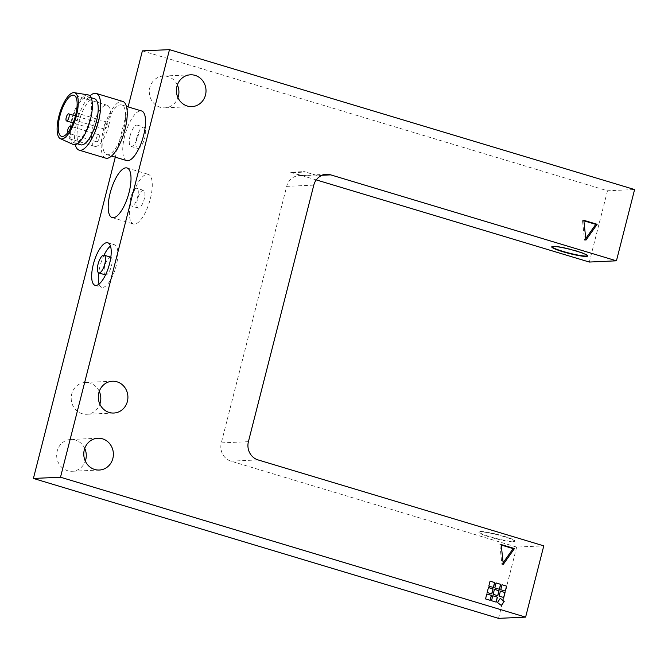 <?xml version="1.0" encoding="UTF-8"?>
<svg xmlns="http://www.w3.org/2000/svg" width="668" height="668" viewBox="0 0 668 668"><rect width="100%" height="100%" fill="white"/><g stroke="black" fill="none" stroke-linecap="round" stroke-linejoin="round"><path stroke-width="0.5" stroke-dasharray="3.34 2.5" d="M73.129 144.447A25.91 9.026 106.7 0 1 72.069 118.119A25.91 9.026 106.7 0 1 87.341 94.848A25.91 9.026 106.7 0 1 88.034 94.881M72.177 120.19A24.056 8.383 106.7 0 1 87.917 96.751A24.056 8.383 106.7 0 1 89.011 122.202A24.056 8.383 106.7 0 1 74.056 142.827A24.056 8.383 106.7 0 1 72.177 120.19M80.703 144.822A24.056 8.383 106.7 0 1 78.824 122.186A24.056 8.383 106.7 0 1 94.555 98.747M75.25 144.647A29.609 10.312 106.7 0 1 76.787 122.277A29.609 10.312 106.7 0 1 89.921 95.891M131.955 206.086A9.252 3.223 106.7 0 1 131.563 206.045A9.252 3.223 106.7 0 1 131.137 196.25A9.252 3.223 106.7 0 1 136.89 188.326A9.252 3.223 106.7 0 1 137.466 197.569A9.252 3.223 106.7 0 1 131.955 206.086M105.678 158.132A29.609 10.312 106.7 0 1 103.365 130.277A29.609 10.312 106.7 0 1 122.737 101.427M105.427 274.907A9.252 3.223 106.7 0 1 104.701 266.198A9.252 3.223 106.7 0 1 110.754 257.188M110.846 257.213A9.252 3.223 106.7 0 1 111.172 266.975A9.252 3.223 106.7 0 1 105.519 274.932M138.602 208.09A9.252 3.223 106.7 0 1 138.209 208.04A9.252 3.223 106.7 0 1 137.783 198.254A9.252 3.223 106.7 0 1 143.536 190.322A9.252 3.223 106.7 0 1 144.113 199.565A9.252 3.223 106.7 0 1 138.602 208.09M503.121 562.757L501.935 564.435L499.831 544.62L501.234 545.038M585.769 238.518L584.583 240.188L582.479 220.373L583.882 220.799M501.351 605.475L497.359 602.528L500.232 598.386M493.335 587.464L488.675 586.103L490.07 581.152M505.292 591.063L500.633 589.702L502.027 584.75M496.048 602.085L491.381 600.732L492.775 595.781M491.698 593.877L487.039 592.524L488.433 587.573M497.677 595.672L493.017 594.32L494.412 589.368M490.061 600.29L485.402 598.937L486.797 593.986M499.313 589.26L494.654 587.907L496.048 582.955M503.664 597.476L498.996 596.115L500.39 591.163M490.137 537.147A18.504 2.104 14.3 0 1 478.981 532.271A18.504 2.104 14.3 0 1 497.435 534.801A18.504 2.104 14.3 0 1 514.844 541.414A18.504 2.104 14.3 0 1 490.137 537.147M104.717 130.21A25.91 9.026 106.7 0 1 121.668 104.968A25.91 9.026 106.7 0 1 122.854 132.381A25.91 9.026 106.7 0 1 106.746 154.592A25.91 9.026 106.7 0 1 104.717 130.21M104.016 255.168A22.203 7.732 -73.3 0 0 99.958 266.415A22.203 7.732 -73.3 0 0 98.689 272.878M99.048 284.05A22.203 7.732 -73.3 0 0 101.695 287.315A22.203 7.732 -73.3 0 0 115.497 268.277A22.203 7.732 -73.3 0 0 114.487 244.78A22.203 7.732 -73.3 0 0 110.487 246.041M131.387 199.615A25.91 9.026 -73.3 0 0 133.408 223.989A25.91 9.026 -73.3 0 0 149.515 201.778A25.91 9.026 -73.3 0 0 148.329 174.373A25.91 9.026 -73.3 0 0 131.387 199.615M587.573 255.811A18.504 2.104 -165.7 0 0 587.69 255.652A18.504 2.104 -165.7 0 0 576.526 250.767A18.504 2.104 -165.7 0 0 551.818 246.509A18.504 2.104 -165.7 0 0 551.843 246.701M499.831 544.62L501.184 544.554M503.288 564.368L501.935 564.435M585.936 240.129L584.583 240.188M583.832 220.315L582.479 220.373M490.228 536.796A18.504 2.104 -165.7 0 0 514.936 541.055A18.504 2.104 -165.7 0 0 497.526 534.442A18.504 2.104 -165.7 0 0 479.073 531.912A18.504 2.104 -165.7 0 0 490.228 536.796M126.678 160.587A25.91 9.026 106.7 0 1 124.657 136.205A25.91 9.026 106.7 0 1 141.599 110.963M322.176 175.258L317.175 175.484L303.815 171.467L315.263 175.066L301.711 175.684L290.296 172.252L303.648 171.618A14.805 13.777 -92.6 0 1 305.577 172.06L292.208 172.67A14.805 13.777 87.4 0 0 290.296 172.252M303.631 171.476L305.577 172.06M317.175 175.484A14.805 13.777 87.4 0 0 315.263 175.066M99.265 391.373A15.915 14.805 87.4 0 0 85.279 382.472A15.915 14.805 87.4 0 0 71.718 394.07A15.915 14.805 87.4 0 0 86.731 414.269A15.915 14.805 87.4 0 0 99.849 404.123M84.736 448.387A15.915 14.805 87.4 0 0 70.75 439.477A15.915 14.805 87.4 0 0 57.189 451.084A15.915 14.805 87.4 0 0 72.202 471.274A15.915 14.805 87.4 0 0 85.312 461.137M177.371 84.945A15.915 14.805 87.4 0 0 163.384 76.043A15.915 14.805 87.4 0 0 149.824 87.642A15.915 14.805 87.4 0 0 164.837 107.84A15.915 14.805 87.4 0 0 177.955 97.695M301.711 175.684A14.805 13.777 87.4 0 0 299.314 175.567A14.805 13.777 87.4 0 0 286.697 186.364L221.308 442.901A14.805 13.777 87.4 0 0 230.961 461.154L516.673 547.092L543.777 545.856M516.673 547.092L498.512 618.359M115.297 157.164L128.106 106.905M142.384 50.877L607.496 190.781L634.6 189.545M607.496 190.781L589.335 262.048M316.256 179.901L292.208 172.67M108.775 125.425A21.468 7.482 -73.3 0 0 107.097 105.227A21.468 7.482 -73.3 0 0 93.754 123.63A21.468 7.482 -73.3 0 0 94.731 146.342A21.468 7.482 -73.3 0 0 108.775 125.425M107.014 125.501A3.699 1.286 -73.3 0 0 106.73 122.019A3.699 1.286 -73.3 0 0 104.425 125.192A3.699 1.286 -73.3 0 0 104.592 129.108A3.699 1.286 -73.3 0 0 107.014 125.501M99.098 138.192A3.699 1.286 -73.3 0 0 98.806 134.711A3.699 1.286 -73.3 0 0 96.501 137.884A3.699 1.286 -73.3 0 0 96.676 141.8A3.699 1.286 -73.3 0 0 99.098 138.192M97.528 125.935A3.699 1.286 -73.3 0 0 97.244 122.453A3.699 1.286 -73.3 0 0 94.939 125.626A3.699 1.286 -73.3 0 0 95.106 129.542A3.699 1.286 -73.3 0 0 97.528 125.935M67.693 132.757A3.699 1.286 -73.3 0 0 68.103 133.208A3.699 1.286 -73.3 0 0 70.524 129.6A3.699 1.286 -73.3 0 0 70.791 127.964M78.448 116.908A3.699 1.286 -73.3 0 0 78.156 113.426A3.699 1.286 -73.3 0 0 75.851 116.599A3.699 1.286 -73.3 0 0 76.027 120.516A3.699 1.286 -73.3 0 0 78.448 116.908M130.076 135.963A11.105 3.866 106.7 0 1 137.341 125.141A11.105 3.866 106.7 0 1 137.842 136.89A11.105 3.866 106.7 0 1 130.945 146.409A11.105 3.866 106.7 0 1 130.076 135.963M136.723 137.959A11.105 3.866 -73.3 0 0 137.583 148.405A11.105 3.866 -73.3 0 0 144.488 138.886A11.105 3.866 -73.3 0 0 143.979 127.145A11.105 3.866 -73.3 0 0 136.723 137.959M248.412 441.665L221.308 442.901M286.697 186.364L313.801 185.119M230.961 461.154L258.065 459.918M74.056 142.827L77.263 143.787M87.917 96.751L91.124 97.712M143.536 190.322L136.89 188.326M138.209 208.04L131.563 206.045M106.746 154.592L111.523 156.028M121.668 104.968L126.452 106.412M95.048 285.311L101.695 287.315M107.84 242.785L114.487 244.78M112.149 217.593L133.408 223.989M127.07 167.977L148.329 174.373M112.383 381.236L85.279 382.472M113.836 413.033L86.731 414.269M97.845 438.241L70.75 439.477M99.298 470.038L72.202 471.274M190.489 74.808L163.384 76.043M191.941 106.604L164.837 107.84M299.314 175.567L326.418 174.331M107.097 105.227L73.881 95.232M94.731 146.342L61.514 136.347M97.244 122.453L75.434 115.898M95.106 129.542L73.121 122.929M98.806 134.711L71.534 126.502M96.676 141.8L68.103 133.208M106.73 122.019L78.156 113.426M104.592 129.108L76.027 120.516M130.945 146.409L137.583 148.405M137.341 125.141L143.979 127.145"/><path stroke-width="1" d="M75.551 115.43A21.468 7.482 -73.3 0 0 73.881 95.232A21.468 7.482 -73.3 0 0 60.537 113.635A21.468 7.482 -73.3 0 0 61.514 136.347A21.468 7.482 -73.3 0 0 75.551 115.43M73.597 92.627A24.056 8.383 106.7 0 1 74.248 92.668A24.056 8.383 106.7 0 1 75.718 118.203A24.056 8.383 106.7 0 1 60.404 138.694A24.056 8.383 106.7 0 1 59.419 114.245A24.056 8.383 106.7 0 1 73.597 92.627M74.248 92.668L88.034 94.881A25.91 9.026 106.7 0 1 89.629 122.386A25.91 9.026 106.7 0 1 73.129 144.447L60.404 138.694M91.124 97.712L94.555 98.747A24.056 8.383 106.7 0 1 95.658 124.198A24.056 8.383 106.7 0 1 80.703 144.822L77.263 143.787M89.921 95.891A29.609 10.312 106.7 0 1 96.159 93.428A29.609 10.312 106.7 0 1 97.503 124.757A29.609 10.312 106.7 0 1 79.1 150.141A29.609 10.312 106.7 0 1 75.25 144.647M98.054 264.202A9.252 3.223 106.7 0 1 104.108 255.184A9.252 3.223 106.7 0 1 104.534 264.979A9.252 3.223 106.7 0 1 98.78 272.911A9.252 3.223 106.7 0 1 98.054 264.202M96.159 93.428L122.737 101.427A29.609 10.312 106.7 0 1 124.081 132.748A29.609 10.312 106.7 0 1 105.678 158.132L79.1 150.141M104.108 255.184L110.754 257.188A9.252 3.223 106.7 0 1 110.846 257.213M105.519 274.932A9.252 3.223 106.7 0 1 105.427 274.907L98.78 272.911M501.234 545.038L513.116 548.612L503.121 562.757M583.882 220.799L595.772 224.373L585.769 238.518M500.232 598.386L504.081 601.342L501.351 605.475M490.07 581.152L494.596 582.521L493.335 587.464M502.027 584.75L506.553 586.112L505.292 591.063M492.775 595.781L497.309 597.142L496.048 602.085M488.433 587.573L492.959 588.934L491.698 593.877M494.412 589.368L498.938 590.729L497.677 595.672M486.797 593.986L491.322 595.347L490.061 600.29M496.048 582.955L500.574 584.316L499.313 589.26M500.39 591.163L504.916 592.533L503.664 597.476M98.689 272.878A22.203 7.732 -73.3 0 0 99.048 284.05M110.487 246.041A22.203 7.732 -73.3 0 0 104.016 255.168M551.843 246.701A18.504 2.104 -165.7 0 0 569.236 253.122A18.504 2.104 -165.7 0 0 587.573 255.811M514.477 548.553L503.288 564.368L501.184 544.554L514.477 548.553L513.116 548.612M597.125 224.306L585.936 240.129L583.832 220.315L597.125 224.306L595.772 224.373M504.223 601.334L501.434 605.542L497.501 602.528L500.282 598.319L504.081 601.342M494.729 582.513L493.46 587.498L488.809 586.103L490.078 581.11L494.596 582.521M506.686 586.112L505.417 591.096L500.766 589.702L502.035 584.709L506.553 586.112M497.443 597.134L496.165 602.127L491.514 600.724L492.792 595.739L497.309 597.142M493.093 588.925L491.823 593.91L487.172 592.516L488.442 587.523L492.959 588.934M499.079 590.721L497.802 595.714L493.151 594.311L494.429 589.326L498.938 590.729M491.464 595.338L490.187 600.323L485.536 598.929L486.813 593.935L491.322 595.347M500.708 584.308L499.439 589.301L494.788 587.898L496.057 582.913L500.574 584.316M505.058 592.524L503.781 597.509L499.13 596.115L500.407 591.122L504.916 592.533M126.452 106.412L141.599 110.963A25.91 9.026 106.7 0 1 142.785 138.376A25.91 9.026 106.7 0 1 126.678 160.587L111.523 156.028M93.311 264.419A22.203 7.732 106.7 0 1 107.84 242.785A22.203 7.732 106.7 0 1 108.851 266.273A22.203 7.732 106.7 0 1 95.048 285.311A22.203 7.732 106.7 0 1 93.311 264.419M110.12 193.219A25.91 9.026 106.7 0 1 127.07 167.977A25.91 9.026 106.7 0 1 128.248 195.382A25.91 9.026 106.7 0 1 112.149 217.593A25.91 9.026 106.7 0 1 110.12 193.219M576.434 251.126A18.504 2.104 14.3 0 1 587.598 256.003A18.504 2.104 14.3 0 1 569.144 253.473A18.504 2.104 14.3 0 1 551.735 246.868A18.504 2.104 14.3 0 1 576.434 251.126M330.727 174.866A14.805 13.777 -92.6 0 0 326.418 174.331A14.805 13.777 -92.6 0 0 313.801 185.119L248.412 441.665A14.805 13.777 -92.6 0 0 258.065 459.918L543.777 545.856L525.616 617.123L60.504 477.219L169.488 49.641L634.6 189.545L616.439 260.812L330.727 174.866L322.176 175.258M176.928 86.406A15.915 14.805 -92.6 0 1 190.489 74.808A15.915 14.805 -92.6 0 1 206.003 90.03A15.915 14.805 -92.6 0 1 191.941 106.604A15.915 14.805 -92.6 0 1 176.928 86.406M84.293 449.848A15.915 14.805 -92.6 0 1 97.845 438.241A15.915 14.805 -92.6 0 1 113.368 453.463A15.915 14.805 -92.6 0 1 99.298 470.038A15.915 14.805 -92.6 0 1 84.293 449.848M98.822 392.834A15.915 14.805 -92.6 0 1 112.383 381.236A15.915 14.805 -92.6 0 1 127.897 396.458A15.915 14.805 -92.6 0 1 113.836 413.033A15.915 14.805 -92.6 0 1 98.822 392.834M99.849 404.123A15.915 14.805 87.4 0 0 99.265 391.373M85.312 461.137A15.915 14.805 87.4 0 0 84.736 448.387M177.955 97.695A15.915 14.805 87.4 0 0 177.371 84.945M60.504 477.219L33.4 478.455L498.512 618.359L525.616 617.123M128.106 106.905L142.384 50.877L169.488 49.641M33.4 478.455L115.297 157.164M316.256 179.901L589.335 262.048L616.439 260.812M68.963 117.343A3.699 1.286 -73.3 0 0 68.67 113.861A3.699 1.286 -73.3 0 0 66.366 117.034A3.699 1.286 -73.3 0 0 66.541 120.95A3.699 1.286 -73.3 0 0 68.963 117.343M70.791 127.964A3.699 1.286 -73.3 0 0 70.232 126.118A3.699 1.286 -73.3 0 0 68.178 128.565A3.699 1.286 -73.3 0 0 67.693 132.757M75.434 115.898L68.67 113.861M73.121 122.929L66.541 120.95M71.534 126.502L70.232 126.118"/></g></svg>
